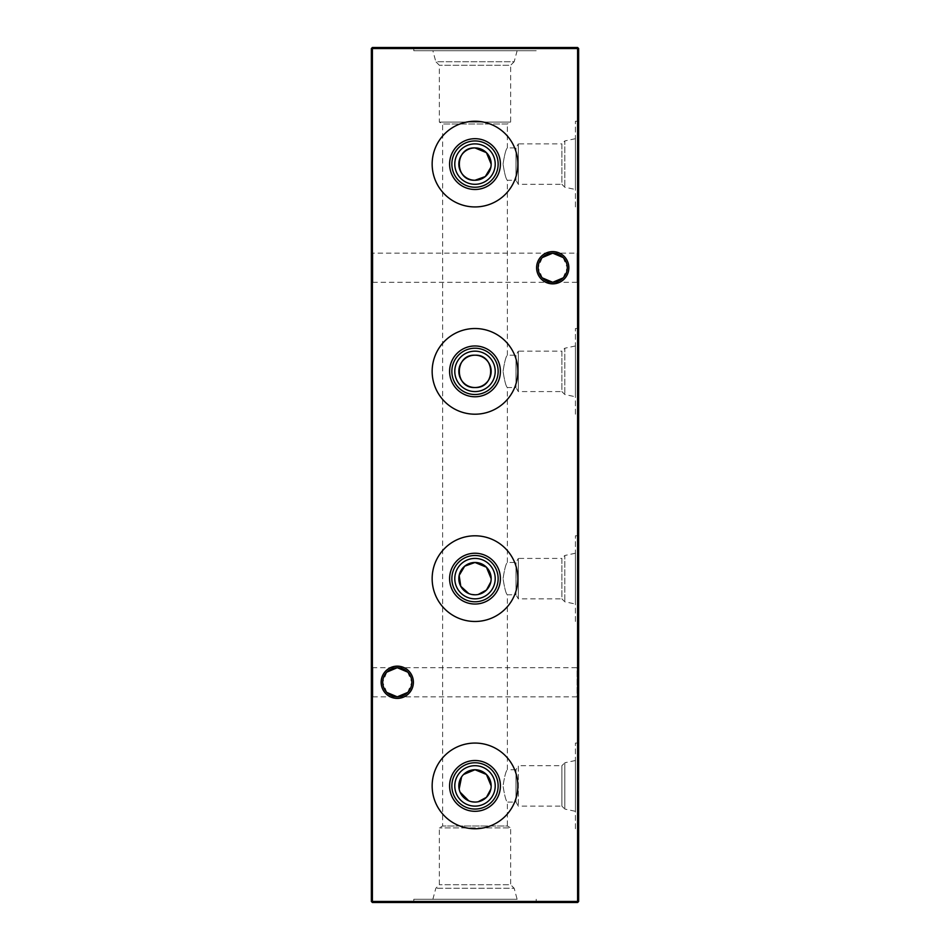 <?xml version="1.0" encoding="UTF-8"?>
<svg xmlns="http://www.w3.org/2000/svg" width="950" height="950" viewBox="0 0 950 950"><rect width="100%" height="100%" fill="white"/><g stroke="black" fill="none" stroke-linecap="round" stroke-linejoin="round"><path stroke-width="0.71" stroke-dasharray="4.75 3.56" d="M475 765.7A20.211 20.211 0 0 1 495.211 785.911A20.211 20.211 0 0 1 475 806.123A20.211 20.211 0 0 1 454.789 785.911A20.211 20.211 0 0 1 475 765.7M475 802.073L478.206 801.752M490.853 789.106L491.162 785.923M475 743.066A42.845 42.845 0 0 1 517.845 785.911A42.845 42.845 0 0 1 475 828.756A42.845 42.845 0 0 1 432.155 785.911A42.845 42.845 0 0 1 475 743.066M475 558.422A20.211 20.211 0 0 1 495.211 578.633A20.211 20.211 0 0 1 475 598.844A20.211 20.211 0 0 1 454.789 578.633A20.211 20.211 0 0 1 475 558.422M475 594.807L478.206 594.486M490.853 581.839L491.162 578.657M475 535.8A42.845 42.845 0 0 1 517.845 578.633A42.845 42.845 0 0 1 475 621.478A42.845 42.845 0 0 1 432.155 578.633A42.845 42.845 0 0 1 475 535.8M475 351.156A20.211 20.211 0 0 1 495.211 371.367A20.211 20.211 0 0 1 475 391.578A20.211 20.211 0 0 1 454.789 371.367A20.211 20.211 0 0 1 475 351.156M475 328.522A42.845 42.845 0 0 1 517.845 371.367A42.845 42.845 0 0 1 475 414.2A42.845 42.845 0 0 1 432.155 371.367A42.845 42.845 0 0 1 475 328.522M475 143.877A20.211 20.211 0 0 1 495.211 164.089A20.211 20.211 0 0 1 475 184.3A20.211 20.211 0 0 1 454.789 164.089A20.211 20.211 0 0 1 475 143.877M490.853 167.295L491.162 164.101M475 121.244A42.845 42.845 0 0 1 517.845 164.089A42.845 42.845 0 0 1 475 206.934A42.845 42.845 0 0 1 432.155 164.089A42.845 42.845 0 0 1 475 121.244M371.367 698.393L371.367 666.152L371.367 698.393L372.923 696.837L372.923 667.707L372.923 696.837L577.077 696.837L577.077 667.707L578.633 666.152L578.633 698.393L578.633 666.152M407.704 672.113L411.837 682.278C410.911 673.491 406.054 668.634 397.278 667.707C388.491 668.634 383.634 673.491 382.707 682.278C383.634 691.054 388.491 695.911 397.278 696.837A14.559 14.559 0 0 1 382.707 682.278A14.559 14.559 0 0 1 397.278 667.707L577.077 667.707L577.077 696.837L578.633 698.393M371.367 283.848L371.367 251.607L371.367 283.848L372.923 282.293L372.923 253.163L372.923 282.293L577.077 282.293L577.077 253.163L578.633 251.607L578.633 283.848L578.633 251.607M563.16 257.569L567.293 267.722C566.366 258.946 561.509 254.089 552.722 253.163C543.946 254.089 539.089 258.946 538.163 267.722C539.089 276.509 543.946 281.366 552.722 282.293A14.559 14.559 0 0 1 538.163 267.722A14.559 14.559 0 0 1 552.722 253.163L577.077 253.163L577.077 282.293L578.633 283.848M407.704 692.431L411.837 682.278A14.559 14.559 0 0 1 397.278 696.837C406.054 695.911 410.911 691.054 411.837 682.278A14.559 14.559 0 0 0 397.278 667.707L372.923 667.707L371.367 666.152M563.16 277.887L567.293 267.722A14.559 14.559 0 0 1 552.722 282.293C561.509 281.366 566.366 276.509 567.293 267.722A14.559 14.559 0 0 0 552.722 253.163L372.923 253.163L371.367 251.607M397.278 666.152A16.114 16.114 0 0 0 381.152 682.278A16.114 16.114 0 0 0 397.278 698.393A16.114 16.114 0 0 0 413.392 682.278A16.114 16.114 0 0 0 397.278 666.152M552.722 251.607A16.114 16.114 0 0 0 536.607 267.722A16.114 16.114 0 0 0 552.722 283.848A16.114 16.114 0 0 0 568.848 267.722A16.114 16.114 0 0 0 552.722 251.607M542.296 277.887L538.163 267.722L542.296 257.569M386.84 692.431L382.707 682.278L386.84 672.113M432.867 899.282L435.824 888.274L439.351 884.747L439.351 827.889L442.617 826.001L442.617 123.999L439.351 122.111L439.351 65.253L435.824 61.726L514.176 61.726L510.649 65.253L439.351 65.253L510.649 65.253L510.649 122.111L507.383 123.999L442.617 123.999L507.383 123.999L507.383 147.927C506.029 148.889 504.581 154.268 503.061 164.077C504.593 173.933 506.029 179.324 507.383 180.263C506.029 179.301 504.581 173.921 503.061 164.112C504.581 154.268 506.029 148.877 507.383 147.927L515.981 147.927L518.32 143.877L518.32 184.3L515.981 180.263L515.981 147.927L515.981 180.263L507.383 180.263L507.383 355.193C506.029 356.155 504.581 361.546 503.061 371.343C504.593 381.199 506.029 386.591 507.383 387.529C506.029 386.567 504.581 381.188 503.061 371.379C504.581 361.546 506.029 356.143 507.383 355.193L515.981 355.193L518.32 351.156L518.32 391.578L515.981 387.529L515.981 355.193L515.981 387.529L507.383 387.529L507.383 562.471C506.029 563.433 504.581 568.812 503.061 578.621C504.593 588.477 506.029 593.869 507.383 594.807C506.029 593.845 504.581 588.466 503.061 578.657C504.581 568.812 506.029 563.421 507.383 562.471L515.981 562.471L518.32 558.422L518.32 598.844L515.981 594.807L515.981 562.471L515.981 594.807L507.383 594.807L507.383 769.738L515.981 769.738L515.981 802.073L515.981 769.738L518.32 765.7L518.32 806.123L518.32 765.7L561.878 765.7L561.878 806.123L518.32 806.123L515.981 802.073L507.383 802.073C506.029 801.123 504.581 795.732 503.061 785.923C504.581 776.091 506.029 770.688 507.383 769.738C506.029 770.699 504.581 776.091 503.061 785.899C504.593 795.744 506.029 801.135 507.383 802.073L507.383 826.001L442.617 826.001L507.383 826.001L510.649 827.889L439.351 827.889L510.649 827.889L510.649 884.747L439.351 884.747L510.649 884.747L514.176 888.274L435.824 888.274L514.176 888.274L517.133 899.282L413.796 899.282L517.133 899.282M575.427 760.511L564.811 762.767L564.811 809.056L561.878 806.123L561.878 765.7L564.811 762.767L564.811 809.056L575.427 811.312L575.427 760.511L575.427 811.312M578.633 828.756L578.633 743.066L578.633 828.756L575.427 828.756L575.427 743.066L575.427 828.756M578.633 743.066L575.427 743.066M575.427 553.232L564.811 555.489L564.811 601.778L564.811 555.489L561.878 558.422L561.878 598.844L518.32 598.844L518.32 558.422L561.878 558.422L561.878 598.844L564.811 601.778L575.427 604.034L575.427 553.232L575.427 604.034M578.633 621.478L578.633 535.8L578.633 621.478L575.427 621.478L575.427 535.8L575.427 621.478M578.633 535.8L575.427 535.8M575.427 345.966L564.811 348.223L564.811 394.511L564.811 348.223L561.878 351.156L561.878 391.578L518.32 391.578L518.32 351.156L561.878 351.156L561.878 391.578L564.811 394.511L575.427 396.767L575.427 345.966L575.427 396.767M578.633 414.2L578.633 328.522L578.633 414.2L575.427 414.2L575.427 328.522L575.427 414.2M578.633 328.522L575.427 328.522M575.427 138.688L564.811 140.944L564.811 187.233L564.811 140.944L561.878 143.877L561.878 184.3L518.32 184.3L518.32 143.877L561.878 143.877L561.878 184.3L564.811 187.233L575.427 189.489L575.427 138.688L575.427 189.489M578.633 206.934L578.633 121.244L578.633 206.934L575.427 206.934L575.427 121.244L575.427 206.934M578.633 121.244L575.427 121.244M475 902.5L413.796 902.5L475 902.5M536.204 47.5L413.796 47.5L536.204 47.5L536.204 50.718L413.796 50.718L536.204 50.718M413.796 47.5L413.796 50.718M517.133 50.718L514.176 61.726L435.824 61.726L432.867 50.718L517.133 50.718L432.867 50.718M439.351 122.111L510.649 122.111L439.351 122.111M578.633 95.677L578.633 100.534L578.633 95.677L577.6 95.677L577.6 91.699L578.633 91.699L577.6 91.699L577.6 92.589L578.633 92.589L577.6 92.589L577.6 95.748L578.633 95.748L577.6 95.748L577.6 99.465L578.633 99.465M577.6 106.923L577.6 109.143L578.633 109.143L578.633 106.923L578.633 110.271L578.633 106.768L578.633 111.791L578.633 107.837L578.633 111.34L578.633 109.143L577.6 109.143L577.6 106.923L578.633 106.923M577.6 123.832L577.6 132.347L577.6 124.581L578.633 124.581L578.633 123.524L578.633 132.501L578.633 124.581L578.633 131.433L578.633 124.581L577.6 124.581L578.633 124.581L577.6 124.581L577.6 123.524L578.633 123.832M578.633 136.313L578.633 134.33L578.633 136.313L577.6 136.313L577.6 135.327L578.633 135.327L577.6 135.327L577.6 134.33L578.633 134.33M578.633 148.817L578.633 144.222L578.633 151.988L578.633 148.817L577.6 148.817L577.6 145.623L578.633 145.623M577.6 176.498L577.6 168.435L578.633 168.435L578.633 167.366L578.633 176.498L578.633 168.435L578.633 171.926L578.633 168.435L577.6 168.435L577.6 167.366L578.633 167.366L577.6 167.366L577.6 168.435L578.633 168.435L577.6 168.435L577.6 171.974L578.633 171.974L578.633 175.429L578.633 171.938L577.6 171.938L577.6 176.498L578.633 176.498M578.633 189.466L578.633 181.676L578.633 190.653L578.633 189.466L577.6 189.466L578.633 182.744L578.633 189.596L578.633 186.164L577.6 186.164L577.6 182.863L578.633 182.863M578.633 199.179L578.633 198.123L578.633 199.179L577.6 199.179L578.633 199.179M578.633 147.654L578.633 143.094L578.633 147.654L577.6 147.654L578.633 147.654M578.633 133.048L578.633 128.476L578.633 133.048L577.6 133.048L578.633 133.048M577.6 118.429L577.6 114.463L578.633 114.463L578.633 118.429L578.633 110.354L578.633 114.463L577.6 114.463L577.6 118.429L578.633 118.429M577.6 103.966L577.6 100.356L578.633 100.356L578.633 103.966L578.633 96.959L578.633 100.356L577.6 100.356L577.6 103.966L578.633 103.966M578.633 82.65L578.633 90.107L578.633 82.65L577.6 82.65L577.6 84.336L578.633 84.336M578.633 75.501L578.633 67.426L578.633 75.501L577.6 75.501L577.6 69.017L578.633 69.017M577.6 216.125L577.6 220.649L577.6 212.586L578.633 212.586L578.633 211.518L578.633 220.649L578.633 212.586L578.633 216.078L578.633 212.586L577.6 212.586L577.6 211.518L578.633 211.518L577.6 211.518L577.6 212.586L578.633 212.586L577.6 212.586L577.6 216.125L578.633 216.125M578.633 199.643L578.633 197.659L578.633 199.643L577.6 199.643L577.6 198.657L578.633 198.657L577.6 198.657L577.6 197.659L578.633 197.659M578.633 172.936L578.633 164.706L578.633 172.936L577.6 172.936L578.633 172.936M578.633 901.467L578.633 48.533L577.6 48.533L577.6 901.467L372.4 901.467L372.4 48.533L577.6 48.533L577.6 47.5L372.4 47.5L372.4 48.533L371.367 48.533L371.367 901.467L372.4 901.467L372.4 902.5L577.6 902.5L578.633 901.467L577.6 901.467L577.6 902.5M578.633 78.755L578.633 65.823L578.633 78.755L577.6 78.755L578.633 78.755M578.633 209.083L578.633 201.471L578.633 209.083L577.6 209.083L578.633 209.083M578.633 234.65L578.633 222.478L578.633 234.65L577.6 234.65L577.6 235.719L578.633 235.719M578.633 80.976L578.633 76.404L578.633 80.976L577.6 80.976L578.633 80.976M578.633 95.594L578.633 91.022L578.633 95.594L577.6 95.594L578.633 95.594M578.633 109.298L578.633 104.726L578.633 109.298L577.6 109.298L578.633 109.298L577.6 109.321L577.6 104.726L578.633 104.726L577.6 104.726L577.6 111.791L578.633 111.791M578.633 121.315L578.633 127.407L578.633 119.949L578.633 121.315L577.6 121.315L577.6 124.972L578.633 124.972M578.633 142.179L578.633 134.104L578.633 142.179L577.6 142.179L577.6 135.696L578.633 135.696M578.633 161.203L578.633 149.031L578.633 161.203L577.6 161.203L577.6 162.272L578.633 162.272M578.633 193.171L578.633 196.139L578.633 193.171L577.6 193.171L577.6 191.876L578.633 191.876L577.6 191.876L577.6 192.957L578.633 192.957L578.633 193.848L577.6 193.848L578.633 193.848L577.6 193.848L577.6 192.031L578.633 192.031L577.6 192.031L577.6 193.848L578.633 193.848L577.6 193.859L577.6 194.916L578.633 194.916L577.6 194.916L577.6 196.139L578.633 196.139L577.6 196.139L577.6 194.916L578.633 194.916L577.6 194.916L577.6 193.171M578.633 179.692L578.633 178.636L578.633 179.692L577.6 179.692L578.633 179.692M578.633 160.942L578.633 154.886L578.633 160.942L577.6 160.942L577.6 164.623L578.633 164.623L577.6 164.623L577.6 158.46L578.633 158.46M577.6 137.988L577.6 140.208L578.633 140.208L578.633 137.988L578.633 141.336L578.633 137.833L578.633 142.856L578.633 138.902L578.633 142.393L578.633 140.208L577.6 140.208L577.6 137.988L578.633 137.988M578.633 135.85L578.633 134.781L578.633 135.85L577.6 135.85L578.633 135.85M578.633 121.089L578.633 113.466L578.633 121.089L577.6 121.089L578.633 121.089M578.633 104.488L578.633 102.505L578.633 104.488L577.6 104.488L577.6 103.502L578.633 103.502L577.6 103.502L577.6 102.505L578.633 102.505M578.633 88.683L578.633 80.893L578.633 89.87L578.633 88.683L577.6 88.683L577.6 85.381L578.633 85.381L578.633 88.813L577.6 82.08L578.633 82.044L577.6 82.08L577.6 82.947L578.633 82.947M463.553 774.488L461.581 776.898M459.147 789.094L460.085 792.146M468.742 800.814L471.77 801.752M468.742 593.548L471.77 594.474M578.633 48.533L577.6 47.5M371.367 901.467L372.4 902.5M372.4 47.5L371.367 48.533M577.6 172.936L577.6 171.867L578.633 171.867L577.6 171.867L577.6 165.775L578.633 165.775L577.6 165.775L577.6 164.706L578.633 164.706L577.6 164.706L577.6 165.775L578.633 165.775L577.6 165.775L577.6 171.867L578.633 171.867L577.6 171.867L577.6 172.936M577.6 76.487L577.6 65.823L577.6 78.755L577.6 77.698L578.633 77.698L577.6 77.698L577.6 76.487L578.633 76.487M577.6 74.706L578.633 74.706M577.6 71.939L578.633 71.939M577.6 68.756L578.633 68.756M577.6 65.823L578.633 65.823M577.6 66.88L578.633 66.88L577.6 66.88M577.6 68.946L578.633 68.946M577.6 71.761L578.633 71.761M577.6 72.817L578.633 72.817L577.6 72.817M577.6 74.884L578.633 74.884M577.6 77.698L578.633 77.698M577.6 197.659L577.6 199.643M577.6 204.713L577.6 209.083L577.6 208.014L578.633 208.014L577.6 208.014L577.6 204.713L578.633 204.713M577.6 201.471L578.633 201.471M577.6 202.528L578.633 202.528L577.6 202.528M577.6 202.659L578.633 202.659M577.6 204.903L578.633 204.903M577.6 207.848L578.633 207.848M577.6 208.014L578.633 208.014M577.6 220.649L578.633 220.649M577.6 216.089L578.633 216.089L578.633 219.581L577.6 212.586L577.6 219.581L577.6 216.089L578.633 216.089M577.6 212.586L578.633 212.586M577.6 219.581L578.633 219.581M577.6 235.719L577.6 234.151L578.633 234.151M577.6 234.151L578.633 234.009M577.6 234.009L577.6 229.104L578.633 229.104M577.6 229.104L577.6 224.212L578.633 224.212M577.6 224.212L578.633 224.058M577.6 224.058L577.6 222.478L578.633 222.478M577.6 222.478L577.6 223.547L578.633 223.547M577.6 223.547L577.6 224.687L578.633 224.687M577.6 224.687L577.6 228.974L578.633 228.974M577.6 228.974L578.633 229.211M577.6 229.211L577.6 233.51L578.633 233.51M577.6 233.51L577.6 234.65M577.6 69.017L578.633 68.792L577.6 68.792L577.6 67.426L578.633 67.426L577.6 67.426L577.6 68.792L578.633 68.792L577.6 68.792L577.6 69.861L578.633 69.861L578.633 73.399L578.633 69.861L577.6 69.861L577.6 75.501M577.6 73.399L577.6 69.861L577.6 73.399L578.633 73.399M577.6 69.861L578.633 69.861L577.6 69.861M577.6 80.976L577.6 76.404L578.633 76.404L577.6 76.404L577.6 80.976M577.6 84.336L577.6 80.893L578.633 80.893M577.6 82.947L577.6 86.094L578.633 86.094L578.633 83.113L578.633 89.051L578.633 86.082L577.6 86.082L577.6 90.107L578.633 90.107M577.6 90.107L577.6 87.768L578.633 87.768M577.6 87.768L577.6 89.502L578.633 89.502M577.6 89.502L577.6 86.022L578.633 86.022L577.6 86.034L577.6 82.65M577.6 86.082L577.6 83.113L577.6 89.051L577.6 83.719L577.6 86.082L578.633 86.082M577.6 83.719L578.633 83.719M577.6 88.433L578.633 88.433M577.6 83.113L578.633 83.113M577.6 86.011L578.633 86.011M577.6 89.051L578.633 89.051M577.6 95.594L577.6 91.022L578.633 91.022L577.6 91.022L577.6 95.594M577.6 102.956L578.633 102.956M577.6 98.028L577.6 103.206L577.6 96.959L577.6 100.356L577.6 98.028L578.633 98.028M577.6 98.456L578.633 98.456M577.6 102.541L578.633 102.541M577.6 103.206L578.633 103.206M577.6 100.284L578.633 100.284M577.6 97.114L578.633 97.114M577.6 98.076L578.633 98.076M577.6 100.403L578.633 100.403M577.6 102.137L578.633 102.137M577.6 101.353L578.633 101.353M577.6 99.762L578.633 99.762M577.6 96.959L578.633 96.959M577.6 110.354L577.6 114.463L577.6 110.354L578.633 110.354M577.6 111.423L577.6 114.427L577.6 111.423L578.633 111.423L578.633 117.361L578.633 111.423M577.6 117.361L577.6 114.427L577.6 117.361L578.633 117.361M577.6 114.427L578.633 114.427L577.6 114.427M577.6 111.874L578.633 111.874M577.6 124.972L577.6 125.827L578.633 125.827M577.6 125.827L577.6 122.526L578.633 122.526M577.6 122.526L577.6 123.773L578.633 123.773M577.6 123.773L577.6 127.407L578.633 127.407M577.6 127.407L577.6 123.631L578.633 123.631M577.6 123.631L577.6 119.949L578.633 119.949M577.6 119.949L577.6 121.315M577.6 123.69L577.6 121.018L577.6 123.69L578.633 123.69L578.633 126.35L578.633 121.018L578.633 123.69M577.6 126.35L578.633 126.35M577.6 123.571L578.633 123.571M577.6 121.018L578.633 121.018M577.6 133.048L577.6 128.476L578.633 128.476L577.6 128.476L577.6 133.048M577.6 135.696L578.633 135.482L577.6 135.482L577.6 134.104L578.633 134.104L577.6 134.104L577.6 135.482L578.633 135.482L577.6 135.482L577.6 136.551L578.633 136.551L578.633 140.089L578.633 136.551L577.6 136.551L577.6 142.179M577.6 140.089L577.6 136.551L577.6 140.089L578.633 140.089M577.6 136.551L578.633 136.551L577.6 136.551M577.6 147.654L577.6 143.094L578.633 143.094L577.6 143.094L577.6 147.654M577.6 162.272L577.6 160.704L578.633 160.704M577.6 160.704L578.633 160.55M577.6 160.55L577.6 155.658L578.633 155.658M577.6 155.658L577.6 150.765L578.633 150.765M577.6 150.765L578.633 150.611M577.6 150.611L577.6 149.031L578.633 149.031M577.6 149.031L577.6 150.1L578.633 150.1M577.6 150.1L577.6 151.24L578.633 151.24M577.6 151.24L577.6 155.527L578.633 155.527M577.6 155.527L578.633 155.764M577.6 155.764L577.6 160.063L578.633 160.063M577.6 160.063L577.6 161.203M577.6 199.179L577.6 198.123L578.633 198.123L577.6 198.123L577.6 199.179M577.6 192.957L577.6 193.848L577.6 192.957M577.6 182.863L577.6 181.676L578.633 181.676M577.6 181.676L577.6 190.653L578.633 190.653M577.6 190.653L577.6 189.466M577.6 186.164L577.6 189.596L577.6 186.164L578.633 186.164L577.6 186.164M577.6 182.744L578.633 182.744M577.6 189.596L578.633 189.596M577.6 179.692L577.6 178.636L578.633 178.636L577.6 178.636L577.6 179.692M577.6 171.938L577.6 168.435L577.6 175.429L577.6 171.938L578.633 171.926L577.6 171.938M577.6 168.435L578.633 168.435M577.6 175.429L578.633 175.429M577.6 158.46L577.6 154.886L578.633 154.886M577.6 154.886L577.6 160.942M577.6 162.723L577.6 155.942L577.6 162.723L578.633 162.723L578.633 163.554L578.633 155.942L578.633 162.723M577.6 163.554L578.633 163.554L577.6 163.554M577.6 159.078L578.633 159.078M577.6 155.942L578.633 155.942M577.6 158.804L578.633 158.804M577.6 145.623L577.6 144.685L578.633 144.685M577.6 144.685L577.6 148.687L578.633 148.687L577.6 148.663L577.6 153.057L578.633 153.057M577.6 153.057L577.6 152.059L578.633 152.059M577.6 152.059L577.6 145.172L578.633 145.172M577.6 145.172L577.6 144.222L578.633 144.222M577.6 144.222L577.6 151.988L578.633 151.988M577.6 151.988L577.6 148.817M577.6 151.881L577.6 145.291L577.6 151.881L578.633 151.881L578.633 145.291L578.633 151.881M577.6 145.291L578.633 145.291M577.6 150.848L578.633 150.848M577.6 148.604L578.633 148.604M577.6 138.7L578.633 138.7M577.6 141.336L577.6 137.833L577.6 142.856L577.6 138.902L577.6 142.393L577.6 140.208L577.6 141.336L578.633 141.336M577.6 141.039L578.633 141.039M577.6 139.792L578.633 139.792M577.6 138.237L578.633 138.237M577.6 137.833L578.633 137.833M577.6 140.374L578.633 140.374M577.6 142.856L578.633 142.856M577.6 142.144L578.633 142.144M577.6 140.434L578.633 140.434M577.6 138.902L578.633 138.902M577.6 139.187L578.633 139.187M577.6 140.505L578.633 140.505M577.6 142.001L578.633 142.001M577.6 142.393L578.633 142.393M577.6 134.33L577.6 136.313M577.6 135.85L577.6 134.781L578.633 134.781L577.6 134.781L577.6 135.85M577.6 127.918L578.633 127.918M577.6 132.347L578.633 132.347M577.6 131.278L578.633 131.278M577.6 128.048L577.6 132.501L577.6 128.024L578.633 128.024L577.6 128.024L577.6 124.581L577.6 128.048L578.633 128.048M577.6 132.501L578.633 132.501M577.6 128.001L577.6 131.433L577.6 128.001L578.633 128.001M577.6 124.581L578.633 124.581L577.6 124.581M577.6 127.929L578.633 127.929M577.6 131.433L578.633 131.433M577.6 116.719L577.6 121.089L577.6 120.021L578.633 120.021L577.6 120.021L577.6 116.719L578.633 116.719M577.6 113.466L578.633 113.466M577.6 114.534L578.633 114.534L577.6 114.534M577.6 114.665L578.633 114.665M577.6 116.897L578.633 116.897M577.6 119.854L578.633 119.854M577.6 120.021L578.633 120.021M577.6 107.647L578.633 107.647M577.6 111.791L577.6 107.837L577.6 111.34L577.6 109.143L577.6 110.271L578.633 110.271M577.6 110.271L578.633 109.974M577.6 109.974L577.6 108.739L578.633 108.739M577.6 108.739L577.6 107.172L578.633 107.172M577.6 107.172L578.633 106.768M577.6 106.768L577.6 109.321M577.6 111.091L578.633 111.091M577.6 109.369L578.633 109.369M577.6 107.837L578.633 107.837M577.6 108.134L578.633 108.134M577.6 109.452L578.633 109.452M577.6 110.948L578.633 110.948M577.6 111.34L578.633 111.34M577.6 102.505L577.6 104.488M577.6 99.465L577.6 91.699L577.6 95.76L578.633 95.76M577.6 95.76L577.6 100.534L578.633 100.534M577.6 100.534L577.6 95.677M577.6 80.893L577.6 89.87L578.633 89.87M577.6 89.87L577.6 88.683M577.6 85.381L577.6 88.813L577.6 85.381L578.633 85.381L577.6 85.381M577.6 81.961L578.633 81.961M577.6 88.813L578.633 88.813M577.6 100.593L578.633 100.593M577.6 162.224L578.633 162.224L577.6 162.201M413.796 902.5L413.796 899.282M536.204 902.5L536.204 899.282"/><path stroke-width="1.43" d="M491.162 785.923L486.436 774.476L475 769.738A16.162 16.162 0 0 1 491.162 785.911A16.162 16.162 0 0 1 475 802.073A16.162 16.162 0 0 1 458.838 785.911A16.162 16.162 0 0 1 475 769.738L463.553 774.488M475 765.7A20.211 20.211 0 0 1 495.211 785.911A20.211 20.211 0 0 1 475 806.123A20.211 20.211 0 0 1 454.789 785.911A20.211 20.211 0 0 1 475 765.7M475 762.767A23.144 23.144 0 0 1 498.144 785.911A23.144 23.144 0 0 1 475 809.056A23.144 23.144 0 0 1 451.856 785.911A23.144 23.144 0 0 1 475 762.767M475 760.511A25.401 25.401 0 0 1 500.401 785.911A25.401 25.401 0 0 1 475 811.312A25.401 25.401 0 0 1 449.599 785.911A25.401 25.401 0 0 1 475 760.511M478.206 801.752L486.447 797.323L490.853 789.106M475 743.066A42.845 42.845 0 0 1 517.845 785.911A42.845 42.845 0 0 1 475 828.756A42.845 42.845 0 0 1 432.155 785.911A42.845 42.845 0 0 1 475 743.066M491.162 578.657L486.436 567.209L475 562.471A16.162 16.162 0 0 1 491.162 578.633A16.162 16.162 0 0 1 475 594.807A16.162 16.162 0 0 1 458.838 578.633A16.162 16.162 0 0 1 475 562.471L464.704 566.164L459.159 575.415L460.762 586.293L468.742 593.548M475 558.422A20.211 20.211 0 0 1 495.211 578.633A20.211 20.211 0 0 1 475 598.844A20.211 20.211 0 0 1 454.789 578.633A20.211 20.211 0 0 1 475 558.422M475 555.489A23.144 23.144 0 0 1 498.144 578.633A23.144 23.144 0 0 1 475 601.778A23.144 23.144 0 0 1 451.856 578.633A23.144 23.144 0 0 1 475 555.489M475 553.232A25.401 25.401 0 0 1 500.401 578.633A25.401 25.401 0 0 1 475 604.034A25.401 25.401 0 0 1 449.599 578.633A25.401 25.401 0 0 1 475 553.232M478.206 594.486L486.447 590.057L490.853 581.839M475 535.8A42.845 42.845 0 0 1 517.845 578.633A42.845 42.845 0 0 1 475 621.478A42.845 42.845 0 0 1 432.155 578.633A42.845 42.845 0 0 1 475 535.8M475 355.193A16.162 16.162 0 0 1 491.162 371.367A16.162 16.162 0 0 1 475 387.529C495.876 388.538 495.853 354.184 475 355.193C454.136 354.196 454.124 388.514 475 387.529A16.162 16.162 0 0 1 458.838 371.367A16.162 16.162 0 0 1 475 355.193M475 351.156A20.211 20.211 0 0 1 495.211 371.367A20.211 20.211 0 0 1 475 391.578A20.211 20.211 0 0 1 454.789 371.367A20.211 20.211 0 0 1 475 351.156M475 348.223A23.144 23.144 0 0 1 498.144 371.367A23.144 23.144 0 0 1 475 394.511A23.144 23.144 0 0 1 451.856 371.367A23.144 23.144 0 0 1 475 348.223M475 345.966A25.401 25.401 0 0 1 500.401 371.367A25.401 25.401 0 0 1 475 396.767A25.401 25.401 0 0 1 449.599 371.367A25.401 25.401 0 0 1 475 345.966M475 328.522A42.845 42.845 0 0 1 517.845 371.367A42.845 42.845 0 0 1 475 414.2A42.845 42.845 0 0 1 432.155 371.367A42.845 42.845 0 0 1 475 328.522M491.162 164.101L486.436 152.665L475 147.927A16.162 16.162 0 0 1 491.162 164.089A16.162 16.162 0 0 1 475 180.263L485.296 176.558L490.853 167.295M475 143.877A20.211 20.211 0 0 1 495.211 164.089A20.211 20.211 0 0 1 475 184.3A20.211 20.211 0 0 1 454.789 164.089A20.211 20.211 0 0 1 475 143.877M475 140.944A23.144 23.144 0 0 1 498.144 164.089A23.144 23.144 0 0 1 475 187.233A23.144 23.144 0 0 1 451.856 164.089A23.144 23.144 0 0 1 475 140.944M475 138.688A25.401 25.401 0 0 1 500.401 164.089A25.401 25.401 0 0 1 475 189.489A25.401 25.401 0 0 1 449.599 164.089A25.401 25.401 0 0 1 475 138.688M475 121.244A42.845 42.845 0 0 1 517.845 164.089A42.845 42.845 0 0 1 475 206.934A42.845 42.845 0 0 1 432.155 164.089A42.845 42.845 0 0 1 475 121.244M542.296 257.569L552.722 253.163A14.559 14.559 0 0 0 538.163 267.722A14.559 14.559 0 0 0 552.722 282.293L542.296 277.887M552.722 283.848A16.114 16.114 0 0 1 536.607 267.722A16.114 16.114 0 0 1 552.722 251.607A16.114 16.114 0 0 1 568.848 267.722A16.114 16.114 0 0 1 552.722 283.848M386.84 672.113L397.278 667.707A14.559 14.559 0 0 0 382.707 682.278A14.559 14.559 0 0 0 397.278 696.837L386.84 692.431M397.278 698.393A16.114 16.114 0 0 1 381.152 682.278A16.114 16.114 0 0 1 397.278 666.152A16.114 16.114 0 0 1 413.392 682.278A16.114 16.114 0 0 1 397.278 698.393M563.16 277.887L552.722 282.293A14.559 14.559 0 0 0 567.293 267.722A14.559 14.559 0 0 0 552.722 253.163L563.16 257.569M407.704 692.431L397.278 696.837A14.559 14.559 0 0 0 411.837 682.278A14.559 14.559 0 0 0 397.278 667.707L407.704 672.113M578.633 48.533L578.633 901.467L577.6 901.467L577.6 48.533L372.4 48.533L372.4 901.467L577.6 901.467L577.6 902.5L372.4 902.5L372.4 901.467L371.367 901.467L371.367 48.533L372.4 47.5L577.6 47.5L578.633 48.533L577.6 48.533L577.6 47.5M461.581 776.898L459.147 789.094M460.085 792.146L468.742 800.814M471.77 801.752L475 802.073M471.77 594.474L475 594.807M475 147.927C454.136 146.917 454.124 181.236 475 180.263A16.162 16.162 0 0 1 458.838 164.089A16.162 16.162 0 0 1 475 147.927M577.6 902.5L578.633 901.467M371.367 901.467L372.4 902.5M371.367 48.533L372.4 48.533L372.4 47.5"/></g></svg>
